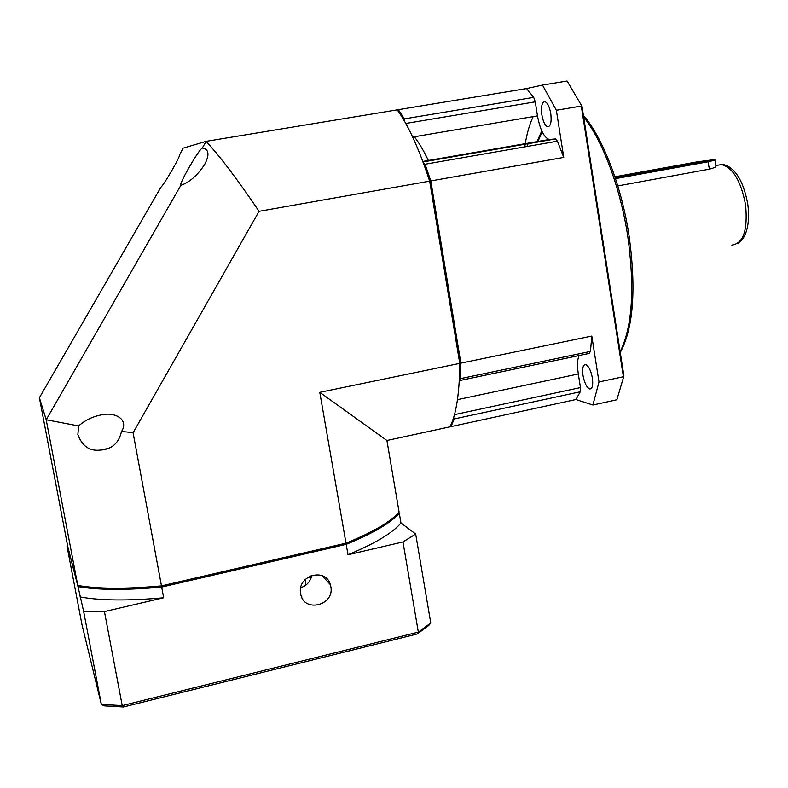 <?xml version="1.0" encoding="UTF-8"?>
<svg xmlns="http://www.w3.org/2000/svg" width="788" height="788" viewBox="0 0 788 788"><rect width="100%" height="100%" fill="white"/><g stroke="black" fill="none" stroke-linecap="round" stroke-linejoin="round"><path stroke-width="1.18" d="M550.763 113.482C551.708 121.913 550.694 126.346 547.719 126.779C545.099 125.745 543.149 121.815 541.868 114.959C540.903 106.567 541.908 102.135 544.892 101.642C547.512 102.647 549.463 106.597 550.763 113.482M592.389 378.053C593.256 385.184 592.379 388.829 589.769 388.967C586.745 387.597 584.489 383.096 582.992 375.452C582.115 368.341 582.982 364.696 585.602 364.519C588.616 365.859 590.872 370.37 592.389 378.053M536.914 141.84L541.78 130.966M542.164 131.783L537.859 141.673M715.051 160.23L715.859 165.707C716.627 166.711 714.46 167.854 709.377 169.154L617.802 185.919M614.896 176.808L697.419 161.826L714.42 159.57L615.29 177.98M397.723 110.517L398.344 109.67L397.3 109.916M404.411 121.047L405.79 123.46L535.269 101.829L537.485 115.885C540.036 129.557 543.937 137.427 549.197 139.506L555.55 138.924L557.411 141.19L425.057 164.229L430.8 180.935L563.755 157.413L557.411 141.19M404.352 118.88L533.693 97.367L526.591 88.552L398.344 109.67L404.352 118.88L404.559 120.958M423.323 162.781L425.057 164.229M555.313 138.915L423.294 161.845L423.53 162.535M429.696 181.338L430.8 180.935L460.872 363.14L591.798 336.052L598.998 381.953L623.377 376.723L581.298 106.055L556.358 110.271L563.755 157.413M459.7 363.002L460.872 363.14L460.488 378.624L459.296 380.515M453.701 417.305L454.174 418.96L451.041 426.603L575.89 399.546L580.273 391.774L454.174 418.96M454.193 415.621L453.77 417.325M450.332 426.121L451.041 426.603L450.273 426.239M526.591 88.552L542.479 85.065L567.094 81.016L582.007 106.37L567.094 81.016M460.488 378.624L590.458 351.418L591.798 336.052M578.953 355.546C577.328 359.88 577.111 366.026 578.303 373.965L580.46 387.578L580.273 391.774M616.846 399.782L623.909 375.965L616.846 399.782L592.891 405.012L575.89 399.546M542.479 85.065L556.358 110.271M533.693 97.367L535.269 101.829M623.909 375.965L582.007 106.37M598.998 381.953L592.891 405.012M590.458 351.418L589.099 353.418L459.68 380.545M548.468 139.831L548.281 139.22M714.47 159.609L715.13 160.072L708.274 161.747L615.497 178.62M428.455 160.673C423.698 150.675 418.989 142.707 414.33 136.757M179.891 154.29L183.033 148.193L206.141 141.338L397.25 109.857C408.351 125.312 419.147 149.07 429.667 181.142L459.759 363.376L319.78 392.335L386.918 440.502L399.092 512.042C390.858 521.676 373.157 532.058 345.991 543.178L161.471 585.888C125.893 589.129 97.998 588.981 77.776 585.445L67.768 546.527L39.4 397.743L160.742 187.505M160.309 187.662C161.55 187.258 165.391 181.555 171.833 170.572C177.133 161.235 179.812 155.788 179.871 154.221L179.536 154.251M189.258 167.135C183.476 177.359 180.55 183.407 180.511 185.298L180.876 185.318C189.583 182.314 197.512 175.35 204.663 164.426C209.578 154.931 208.987 149.484 202.89 148.075L202.26 148.095C200.605 148.824 196.271 155.167 189.258 167.135M202.26 148.095L206.141 141.338C220.197 156.635 237.838 179.959 259.055 211.322L133.162 432.642L121.48 431.469C118.899 443.151 111.797 449.377 100.184 450.125C89.596 451.317 82.159 446.136 77.864 434.602L78.642 425.953L46.206 419.768L39.4 397.743M121.569 431.469L121.943 430.859C128.464 419.315 115.412 412.607 103.829 414.468C93.91 415.946 85.508 419.777 78.642 425.953M459.759 363.376C459.532 393.212 456.272 414.37 449.987 426.83L386.918 440.502M319.78 392.335L345.991 543.178M259.055 211.322L429.667 181.142M133.162 432.642L121.48 431.469M161.471 585.888L133.054 432.642M180.876 185.318L46.206 419.768L77.776 585.445M312.068 575.279C310.029 581.977 306.266 586.075 300.799 587.592M301.735 597.166L301.203 595.807M330.802 586.508C334.939 605.617 303.41 613.241 300.661 593.679L300.602 593.354C297.037 575.407 325.73 567.074 330.339 584.617L330.802 586.508M402.973 541.937L418.339 632.124L122.229 705.615L104.44 611.587L163.668 597.767L161.688 587.07L346.198 544.341L348.01 554.762L402.973 541.937L415.68 534.018L400.964 522.996C392.779 532.865 375.127 543.454 348.01 554.762M305.99 585.011L305.045 579.653M161.648 585.839L161.688 587.07C126.11 590.32 98.204 590.153 77.992 586.587L83.607 611.242L101.357 704.413L104.174 705.871L123.401 706.984L122.229 705.615L101.357 704.413L81.952 624.539L66.98 546.045L67.62 545.739M123.401 706.984L417.226 633.976L428.692 625.534L430.76 622.973L415.68 534.018M430.76 622.973L418.339 632.124L417.226 633.976M400.964 522.996L399.28 513.136C391.065 522.799 373.364 533.2 346.198 544.341L345.587 543.277M79.952 596.9C100.194 600.643 128.099 600.939 163.668 597.767M83.607 611.242L104.44 611.587M66.98 546.045L69.728 556.83L67.965 547.562L77.992 586.587L78.623 585.592M398.561 512.653L399.28 513.136L398.58 512.624M620.146 351.714C632.34 326.892 634.882 288.428 627.76 236.321C620.432 187.771 602.544 140.343 583.662 117.057M731.816 245.088C743.34 243.63 747.92 230.204 745.556 204.831C740.947 180.984 732.929 167.558 721.493 164.544L716.981 165.372M533.161 116.614C529.654 124.031 527.005 133.113 525.222 143.869M525.172 144.155L524.749 146.873M537.485 115.885L412.666 137.033M550.191 139.535L422.9 161.638M578.303 373.965L457.454 399.654M580.46 387.578L454.459 414.655M527.98 143.662L527.517 146.391M709.377 169.154L707.9 161.146M311.831 576.107L310.275 575.959M629.1 235.967C636.33 289.393 633.375 328.232 620.255 352.463M747.782 204.259C751.2 231.071 741.981 241.611 738.07 243.187M548.842 126.582L547.719 126.779M591.03 388.691L589.769 388.967M715.839 165.578L721.493 164.544C725.295 164.397 729.314 166.396 733.539 170.563C740.109 177.221 744.847 188.421 747.763 204.161M422.821 161.441L549.197 139.506M423.451 161.865L555.55 138.924M629.09 235.898C621.584 186.165 602.968 137.969 583.406 115.353M180.511 185.298L181.555 185.121M100.184 450.125L106.39 448.835M311.388 577.377L308.118 577.121M301.725 596.358L301.873 597.186M330.339 584.617L321.957 575.585"/></g></svg>
